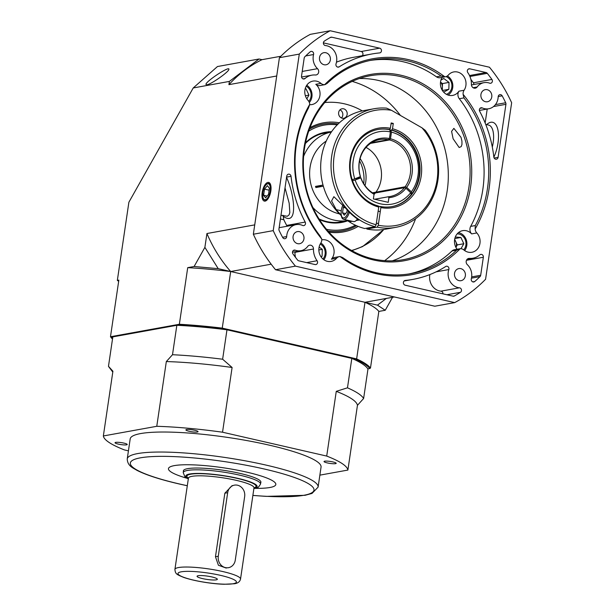 <?xml version="1.0" encoding="UTF-8"?>
<svg xmlns="http://www.w3.org/2000/svg" width="615" height="615" viewBox="0 0 615 615"><rect width="100%" height="100%" fill="white"/><g stroke="black" fill="none" stroke-linecap="round" stroke-linejoin="round"><path stroke-width="0.92" d="M206.894 84.808C211.106 84.347 229.034 71.74 228.872 69.357C229.933 65.536 205.887 81.28 205.925 84.386L206.894 84.808M352.211 81.403A99.484 88.391 -100.3 0 1 400.442 115.459M415.609 218.725A99.484 88.391 -100.3 0 1 384.675 260.652M324.782 102.544A75.368 66.958 -100.3 0 1 362.289 110.892A75.368 66.958 79.7 0 0 324.782 102.544M193.225 87.96L217.472 66.535L259.046 59.002L229.395 81.411L193.225 87.96L128.889 202.22L117.342 280.394L118.841 280.125L110.485 336.736L179.357 324.266L187.713 267.656L194.117 266.495L204.887 247.361L206.932 233.531L254.733 224.875M276.712 75.999L228.918 84.655L229.395 81.411M225.897 329.671L222.138 328.81A132.041 21.533 -171.6 0 0 179.711 324.989L179.357 324.266A132.64 21.633 8.4 0 1 222.33 328.133L356.639 358.899A132.64 21.633 8.4 0 1 370.476 368.039L378.84 311.428A132.64 21.633 -171.6 0 0 364.995 302.288L230.694 271.522L271.169 264.189M386.381 298.413L377.479 305.148L385.236 310.275L392.539 297.299M385.236 310.275L378.84 311.428M259.046 59.002L261.975 59.678L280.84 56.257M394.407 296.96L364.995 302.288L356.639 358.899L356.108 359.498L352.349 358.637M377.479 305.148L364.995 302.288M179.711 324.989L177.789 325.343M112.791 337.112L111.015 337.427A132.041 21.533 -171.6 0 0 111.046 337.474A132.041 21.533 -171.6 0 0 112.499 339.057M367.847 368.869L369.776 368.523A132.041 21.533 -171.6 0 0 356.108 359.498M222.138 328.81L230.694 271.522A132.64 21.633 -171.6 0 0 187.713 267.656M194.117 266.495L218.21 268.663L204.887 247.361M206.932 233.531A132.64 117.849 79.7 0 0 230.694 271.522L218.21 268.663M351.88 250.651L362.604 246.569L383.791 229.503M117.342 280.394L118.672 281.278M110.6 336.889A132.64 21.633 8.4 0 1 110.546 336.812A132.64 21.633 8.4 0 1 110.485 336.736L111.015 337.427M261.975 59.678A132.64 117.849 79.7 0 0 228.918 84.655M369.776 368.523L370.476 368.039M359.575 160.815A34.97 31.073 -100.3 0 1 363.719 183.708M359.837 176.959A34.97 31.073 -100.3 0 1 359.89 177.873M360.09 158.593A29.059 25.822 -100.3 0 1 364.987 185.607M372.467 192.803L405.131 186.791A28.943 25.715 79.7 0 0 389.51 139.943L370.553 143.38M375.235 193.072L373.405 193.402M339.426 213.866A39.429 35.032 -100.3 0 1 310.321 181.556A39.429 35.032 -100.3 0 1 326.25 141.081M323.329 186.199L315.887 187.544L322.114 185.207M323.006 185.046L315.51 186.406A39.429 35.032 79.7 0 0 315.887 187.544M337.689 222.369L347.452 220.601A45.041 40.013 -100.3 0 1 312.858 207.478M303.602 156.387A45.041 40.013 -100.3 0 1 331.385 131.979M377.833 129.504A39.191 34.817 -100.3 0 1 389.656 129.75L390.402 131.902L389.418 138.536L388.449 139.705A28.943 25.715 79.7 0 0 379.655 139.59A28.943 25.715 79.7 0 0 360.475 176.559L354.747 178.865A36.777 32.68 -100.3 0 1 390.402 131.902M352.172 179.657L354.747 178.865M360.421 176.736A29.981 26.637 -100.3 0 1 389.418 138.536M371.46 142.78L388.449 139.705M374.704 199.237L388.257 196.785A28.943 25.715 79.7 0 0 389.971 196.539A28.943 25.715 79.7 0 0 404.455 187.69L375.319 192.964A28.943 25.715 -100.3 0 1 374.028 194.478M404.455 187.69L405.992 188.228A29.981 26.637 -100.3 0 1 388.918 197.699A1506.066 646.004 102.9 0 1 388.257 196.785M405.992 188.228L410.682 192.733L411.258 194.532A39.191 34.817 -100.3 0 1 391.793 206.625M379.955 206.586A39.191 34.817 -100.3 0 1 378.463 206.263M410.682 192.733A36.777 32.68 -100.3 0 1 355.132 180.011L352.549 180.802M374.051 194.294A29.981 26.637 -100.3 0 1 360.797 177.881L360.851 177.704A28.943 25.715 79.7 0 0 373.39 193.379A1506.066 646.004 -77.1 0 0 374.051 194.294L373.367 198.929L388.234 202.335L388.918 197.699M355.132 180.011L360.797 177.881M366.033 147.416A28.943 25.715 -100.3 0 1 376.003 192.065M389.51 139.943L390.479 138.775A29.981 26.637 -100.3 0 1 406.669 187.337L405.131 186.791M389.795 130.157L390.717 129.988A39.191 34.817 -100.3 0 1 411.942 193.633L411.02 193.794M390.717 129.988L391.463 132.148A36.777 32.68 -100.3 0 1 411.366 191.834L411.942 193.633M411.366 191.834L406.669 187.337M390.479 138.775L391.463 132.148M355.063 178.75L360.851 177.704M459.29 98.731A6.027 5.358 -100.3 0 1 458.928 91.189L464.102 90.251A6.027 5.358 79.7 0 0 463.11 94.349L463.918 97.893L459.29 98.731A108.524 96.424 -100.3 0 1 470.667 226.389L475.295 225.551A108.524 96.424 79.7 0 0 463.918 97.893M282.992 215.242L283.838 219.755L280.432 218.978M373.251 258.93A93.449 83.033 79.7 0 0 403.371 259.676A93.449 83.033 79.7 0 0 470.083 169.778A93.449 83.033 79.7 0 0 400.188 76.506A93.449 83.033 79.7 0 0 370.069 75.76A93.449 83.033 79.7 0 0 303.349 165.658A93.449 83.033 79.7 0 0 373.251 258.93M373.62 260.007A94.656 84.101 -100.3 0 1 321.899 104.888A94.656 84.101 -100.3 0 1 466.27 137.96A94.656 84.101 -100.3 0 1 373.62 260.007M359.329 78.551A93.449 83.033 -100.3 0 1 378.41 80.45A93.449 83.033 -100.3 0 1 448.012 167.503A93.449 83.033 -100.3 0 1 392.332 260.829M453.124 138.782L459.159 147.515L461.219 146.585L461.957 144.456L461.934 141.081L461.019 137.353L453.87 128.366L451.587 131.387L453.124 138.782M262.182 192.541A9.594 4.113 -77.1 0 0 264.427 201.12A9.594 4.113 -77.1 0 0 270.523 192.679A9.594 4.113 -77.1 0 0 268.709 182.424A9.594 4.113 -77.1 0 0 262.182 192.541M286.69 236.552A13.261 11.785 -100.3 0 1 296.153 224.606A13.261 11.785 -100.3 0 1 302.611 225.459A2.414 2.145 79.7 0 0 305.194 222.077A114.551 101.783 -100.3 0 1 291.033 176.305A2.414 2.145 79.7 0 0 286.775 176.028L278.941 229.057A2.414 2.145 79.7 0 0 279.179 230.61A144.702 128.566 79.7 0 0 282.716 237.536A2.414 2.145 79.7 0 0 286.69 236.552L282.585 237.298M295.215 250.19A2.414 2.145 79.7 0 0 292.963 253.926A144.702 128.566 79.7 0 0 297.575 260.03A2.414 2.145 79.7 0 0 298.813 260.829L315.065 264.55A2.414 2.145 79.7 0 0 317.071 260.737A17.481 15.536 -100.3 0 1 313.473 248.998A3.621 3.213 79.7 0 0 309.599 245.193A3.621 3.213 79.7 0 0 307.731 246.377A13.261 11.785 -100.3 0 1 300.881 250.712A13.261 11.785 -100.3 0 1 295.215 250.19L293.263 250.551M324.397 41.074A2.414 2.145 79.7 0 0 325.435 45.556A13.261 11.785 -100.3 0 1 336.036 63.822A2.414 2.145 79.7 0 0 339.18 66.85A114.551 101.783 -100.3 0 1 372.021 53.959A114.551 101.783 -100.3 0 1 379.601 52.921A2.414 2.145 79.7 0 0 379.678 48.17L331.831 37.208A2.414 2.145 79.7 0 0 330.447 37.407A144.702 128.566 79.7 0 0 324.397 41.074M317.509 68.672A13.261 11.785 -100.3 0 1 313.573 54.527A2.414 2.145 79.7 0 0 310.129 51.852A144.702 128.566 79.7 0 0 304.856 56.757A2.414 2.145 79.7 0 0 304.187 58.102L301.527 76.122A2.414 2.145 79.7 0 0 305.025 78.52A17.481 15.536 -100.3 0 1 311.89 75.161A17.481 15.536 -100.3 0 1 315.403 74.984A3.621 3.213 79.7 0 0 316.133 74.945A3.621 3.213 79.7 0 0 318.624 72.378A3.621 3.213 79.7 0 0 317.509 68.672L302.219 71.44M502.163 95.832A2.414 2.145 79.7 0 0 498.181 96.816A13.261 11.785 -100.3 0 1 488.717 108.763A13.261 11.785 -100.3 0 1 482.26 107.909A2.414 2.145 79.7 0 0 479.677 111.292A114.551 101.783 -100.3 0 1 493.837 157.056A2.414 2.145 79.7 0 0 498.096 157.34L505.93 104.312A2.414 2.145 79.7 0 0 505.691 102.759A144.702 128.566 79.7 0 0 502.163 95.832L498.204 96.547M469.806 68.819A2.414 2.145 79.7 0 0 467.8 72.624A17.481 15.536 -100.3 0 1 471.405 84.37A3.621 3.213 79.7 0 0 475.272 88.176A3.621 3.213 79.7 0 0 477.14 86.992A13.261 11.785 -100.3 0 1 483.99 82.656A13.261 11.785 -100.3 0 1 489.655 83.171A2.414 2.145 79.7 0 0 491.908 79.443A144.702 128.566 79.7 0 0 487.295 73.339A2.414 2.145 79.7 0 0 486.065 72.539L469.806 68.819L468.307 69.088M442.977 293.847A2.414 2.145 79.7 0 0 440.924 291.156A13.261 11.785 -100.3 0 1 429.87 274.567M459.436 287.805A13.261 11.785 -100.3 0 1 448.835 269.547A2.414 2.145 79.7 0 0 445.691 266.518A114.551 101.783 -100.3 0 1 412.849 279.402A114.551 101.783 -100.3 0 1 405.277 280.448A2.414 2.145 79.7 0 0 405.193 285.199L453.04 296.153A2.414 2.145 79.7 0 0 454.424 295.953A144.702 128.566 79.7 0 0 460.481 292.294A2.414 2.145 79.7 0 0 459.436 287.805L440.924 291.156M469.468 258.385A3.621 3.213 79.7 0 0 468.745 258.423A3.621 3.213 79.7 0 0 466.247 260.983A3.621 3.213 79.7 0 0 467.362 264.696A13.261 11.785 -100.3 0 1 471.305 278.841A2.414 2.145 79.7 0 0 474.742 281.516A144.702 128.566 79.7 0 0 480.015 276.612A2.414 2.145 79.7 0 0 480.684 275.266L483.344 257.247A2.414 2.145 79.7 0 0 479.846 254.848A17.481 15.536 -100.3 0 1 472.989 258.2A17.481 15.536 -100.3 0 1 469.468 258.385L468.046 258.646M442.162 77.359A11.454 10.178 79.7 0 0 440.548 81.826A11.454 10.178 79.7 0 0 452.671 95.41A11.454 10.178 79.7 0 0 458.928 91.189M464.102 90.251A11.454 10.178 79.7 0 0 464.394 77.405A11.454 10.178 79.7 0 0 453.762 71.932A11.454 10.178 79.7 0 0 448.312 75.099A6.027 5.358 79.7 0 1 445.437 76.767L440.263 77.705A6.027 5.358 -100.3 0 1 436.458 76.821L441.086 75.983A108.524 96.424 79.7 0 0 372.552 59.993A108.524 96.424 79.7 0 0 327.172 83.394L325.043 84.624L320.023 85.531A6.027 5.358 -100.3 0 1 315.803 84.324A11.454 10.178 -100.3 0 1 319.823 96.163A11.454 10.178 -100.3 0 1 311.867 104.581A11.454 10.178 -100.3 0 1 309.676 104.704M456.614 250.167A108.524 96.424 79.7 0 1 411.227 273.567A108.524 96.424 79.7 0 1 342.701 257.585L340.003 256.532A109.731 97.493 -100.3 0 0 460.189 248.706L456.614 250.167L451.979 251.005A6.027 5.358 -100.3 0 1 454.5 249.705L460.189 248.706A6.027 5.358 79.7 0 1 463.895 249.974A11.454 10.178 79.7 0 0 471.913 252.273A11.454 10.178 79.7 0 0 479.715 244.532A11.454 10.178 79.7 0 0 476.817 232.954L471.644 233.892A11.454 10.178 79.7 0 0 462.657 230.663A11.454 10.178 79.7 0 0 454.608 239.627A11.454 10.178 79.7 0 0 457.114 249.236M321.76 239.02L319.861 235.668A108.524 96.424 79.7 0 1 308.484 108.009L309.752 104.327A109.731 97.493 -100.3 0 0 321.76 239.02A6.027 5.358 79.7 0 1 320.776 243.11A11.454 10.178 79.7 0 0 318.977 247.853A11.454 10.178 79.7 0 0 331.108 261.437A11.454 10.178 79.7 0 0 336.566 258.269L331.393 259.199A11.454 10.178 79.7 0 0 332.8 245.923A11.454 10.178 79.7 0 0 321.853 239.827A11.454 10.178 79.7 0 0 321.783 239.842M370.245 60.447A108.524 96.424 -100.3 0 1 436.458 76.821M293.101 236.421A6.15 5.466 79.7 0 0 299.613 243.709A6.15 5.466 79.7 0 0 303.895 236.683A6.15 5.466 79.7 0 0 297.422 231.609A6.15 5.466 79.7 0 0 293.101 236.421M319.523 57.495A6.15 5.466 79.7 0 0 326.035 64.783A6.15 5.466 79.7 0 0 330.317 57.756A6.15 5.466 79.7 0 0 323.844 52.682A6.15 5.466 79.7 0 0 319.523 57.495M480.938 94.464A6.15 5.466 79.7 0 0 487.449 101.759A6.15 5.466 79.7 0 0 491.731 94.733A6.15 5.466 79.7 0 0 485.258 89.659A6.15 5.466 79.7 0 0 480.938 94.464M454.523 273.391A6.15 5.466 79.7 0 0 461.027 280.686A6.15 5.466 79.7 0 0 465.309 273.66A6.15 5.466 79.7 0 0 458.836 268.586A6.15 5.466 79.7 0 0 454.523 273.391M315.803 84.324L320.976 83.394A11.454 10.178 79.7 0 0 312.958 81.095A11.454 10.178 79.7 0 0 304.917 90.059A11.454 10.178 79.7 0 0 308.054 100.414A6.027 5.358 79.7 0 1 309.752 104.327M485.15 122.977L487.211 109.032M286.429 177.143C294.439 194.094 298.682 227.581 283.046 216.196M286.967 226.274A2.414 2.145 79.7 0 0 286.682 225.428A114.551 101.783 -100.3 0 1 283.838 219.755M320.976 83.394A6.027 5.358 79.7 0 0 324.682 84.662A109.731 97.493 -100.3 0 1 444.868 76.837A6.027 5.358 79.7 0 0 445.437 76.767M441.086 75.983L444.868 76.837M463.11 94.349A109.731 97.493 -100.3 0 1 475.118 229.041A6.027 5.358 79.7 0 0 476.817 232.954M475.295 225.551L475.118 229.041M451.979 251.005A108.524 96.424 -100.3 0 1 408.906 273.959M330.178 30.75A150.729 133.924 79.7 0 0 299.29 54.097L279.418 57.695A150.729 133.924 79.7 0 1 310.306 34.348L330.178 30.75L489.448 67.227A150.729 133.924 79.7 0 1 511.649 102.736L485.581 279.272A150.729 133.924 79.7 0 1 454.693 302.618L295.423 266.134L275.551 269.739L434.813 306.216L454.693 302.618M279.418 57.695L253.349 234.23L273.221 230.633L299.29 54.097M273.221 230.633A150.729 133.924 79.7 0 0 295.423 266.134M340.003 256.532A6.027 5.358 79.7 0 0 339.434 256.601A6.027 5.358 79.7 0 0 336.566 258.269M253.349 234.23A150.729 133.924 79.7 0 0 275.551 269.739M331.393 259.199A6.027 5.358 -100.3 0 1 334.26 257.531L339.434 256.601M471.644 233.892A6.027 5.358 -100.3 0 1 470.667 226.389M473.888 84.486A2.414 2.145 79.7 0 0 473.396 82.794A144.702 128.566 79.7 0 0 470.867 79.366M362.25 55.734A2.414 2.145 79.7 0 0 361.159 51.522L323.382 42.866M336.49 62.153A114.551 101.783 -100.3 0 1 353.51 57.318L372.021 53.959M295.492 257.354A17.481 15.536 -100.3 0 1 294.954 252.35A3.621 3.213 79.7 0 0 294.931 251.789M280.978 215.281L287.336 216.265L289.088 214.858L289.834 212.529L289.165 203.158L285.029 187.867M346.599 220.001A60.293 53.567 79.7 0 0 364.718 228.526L375.065 226.658A60.293 53.567 -100.3 0 1 331.024 166.135A60.293 53.567 -100.3 0 1 374.074 108.74A60.293 53.567 -100.3 0 1 386.627 108.148L391.494 110.323A58.486 51.96 79.7 0 0 334.014 156.948A58.486 51.96 79.7 0 0 376.142 224.744L378.748 207.086L378.379 206.002A39.191 34.817 79.7 0 1 350.12 166.55A39.191 34.817 79.7 0 1 378.102 129.45A39.191 34.817 79.7 0 1 389.672 129.542L390.387 128.266L391.171 122.946L393.293 123.438L392.508 128.75A40.398 35.893 -100.3 0 1 421.198 176.067A40.398 35.893 -100.3 0 1 380.87 207.57L378.263 225.228A58.486 51.96 79.7 0 0 432.476 195.731A58.486 51.96 79.7 0 0 421.967 127.812L391.494 110.323M374.074 108.74L363.726 110.608A60.293 53.567 79.7 0 0 322.106 153.727A60.293 53.567 79.7 0 0 341.31 215.673M356.116 220.554L359.045 220.024A60.293 53.567 -100.3 0 1 345.461 207.947L333.868 196.677L331.585 200.982L336.205 209.623A60.293 53.567 79.7 0 0 341.217 214.981M347.606 220.232A60.293 53.567 79.7 0 0 349.789 221.7L352.157 221.269M375.065 226.658L376.142 224.744M366.84 229.018A60.293 53.567 79.7 0 0 385.213 229.264L395.553 227.389A60.293 53.567 -100.3 0 1 377.187 227.143L366.84 229.018L366.563 228.196M421.967 127.812L425.203 130.28A60.293 53.567 -100.3 0 1 395.553 227.389M378.748 207.086A40.398 35.893 -100.3 0 1 350.058 159.769A40.398 35.893 -100.3 0 1 390.387 128.266M389.126 129.634L389.672 129.542M378.663 206.825L380.5 206.494A39.191 34.817 79.7 0 0 392.07 206.579A39.191 34.817 79.7 0 0 420.053 169.479A39.191 34.817 79.7 0 0 391.793 130.026L391.248 130.126M380.5 206.494L380.87 207.57M392.508 128.75L391.793 130.026M378.263 225.228L377.187 227.143M391.04 123.846L393.293 123.438M349.927 220.762L349.789 221.7M342.986 204.956A8.395 3.598 -77.1 0 0 341.133 213.751A8.395 3.598 -77.1 0 0 344.169 217.871A8.395 3.598 -77.1 0 0 348.421 211.26M341.156 214.105A9.648 4.136 -77.1 0 0 341.179 214.489A9.648 4.136 -77.1 0 0 343.562 219.301A9.648 4.136 -77.1 0 0 349.382 212.244M343.562 219.301L353.548 221.592A9.648 4.136 -77.1 0 0 357.407 218.932M344.177 206.386L343.308 207.432L342.501 212.867L344.277 215.189L346.86 212.075L347.175 209.93M345.615 213.582L342.501 212.867M345.446 207.924L343.308 207.432M455.892 247.322A6.027 5.358 79.7 0 0 455.823 241.78A6.027 5.358 79.7 0 0 454.562 239.981M463.756 249.867A9.394 8.341 79.7 0 0 464.74 248.475A9.394 8.341 79.7 0 0 464.832 238.789A9.394 8.341 79.7 0 0 457.183 233.861M464.663 250.574A10.855 9.64 79.7 0 0 465.47 249.359A10.855 9.64 79.7 0 0 458.444 232.624M455.907 247.345L457.291 244.908L454.662 239.304M460.981 248.714L463.825 243.725L460.889 237.475L455.3 237.021M454.816 238.582L460.889 237.475M457.291 244.908L463.825 243.725M322.96 259.03A9.394 8.341 79.7 0 0 320.238 244.009M323.859 259.738A10.855 9.64 79.7 0 0 321.537 243.502A10.855 9.64 79.7 0 0 320.83 243.025M321.045 256.862L322.091 256.278L322.291 249.359L319.131 247.03M318.847 249.982L322.291 249.359M320.815 256.517L322.091 256.278M308.776 101.36A9.394 8.341 79.7 0 0 306.17 86.208M309.33 102.49A10.855 9.64 79.7 0 0 310.598 100.729A10.855 9.64 79.7 0 0 306.762 85.231M306.824 98.838L308.961 95.094L306.024 88.844L305.171 88.775M305.117 89.014L306.024 88.844M305.371 95.74L308.961 95.094M441.831 89.521A6.027 5.358 79.7 0 0 442.4 87.038A6.027 5.358 79.7 0 0 440.501 82.187M446.429 94.341A9.394 8.341 79.7 0 0 451.887 86.769A9.394 8.341 79.7 0 0 447.966 77.675A9.394 8.341 79.7 0 0 446.06 76.614M448.043 95.056A10.855 9.64 79.7 0 0 448.274 76.544A10.855 9.64 79.7 0 0 447.382 75.953M442.308 90.367L442.493 83.579L440.509 82.11M443.669 92.165L448.835 89.321L449.027 82.395L443.753 78.497L440.947 80.05M442.377 90.49L448.835 89.321M442.493 83.579L449.027 82.395M327.918 230.971A54.266 48.208 79.7 0 0 342.593 230.856A54.266 48.208 79.7 0 0 356.554 225.72A54.266 48.208 -100.3 0 1 342.593 230.856A54.266 48.208 -100.3 0 1 327.918 230.971M338.127 123.984A54.266 48.208 79.7 0 0 323.252 124.069A54.266 48.208 79.7 0 0 309.468 129.104A54.266 48.208 -100.3 0 1 323.252 124.069A54.266 48.208 -100.3 0 1 338.127 123.984M310.029 127.628A55.465 49.285 -100.3 0 1 339.388 122.8M358.145 226.389A55.465 49.285 -100.3 0 1 328.964 232.155M341.456 117.972A4.82 4.282 79.7 0 0 342.786 115.274A4.82 4.282 79.7 0 0 339.98 109.847M347.144 114.482A4.82 4.282 79.7 0 0 342.04 108.77A4.82 4.282 79.7 0 0 338.68 114.275A4.82 4.282 79.7 0 0 343.754 118.257A4.82 4.282 79.7 0 0 347.144 114.482M351.572 250.474A75.368 66.958 79.7 0 0 383.768 229.503M337.243 124.868A53.059 47.14 79.7 0 0 308.73 131.164M326.504 229.295A53.059 47.14 79.7 0 0 355.409 225.198M319.024 218.917A45.218 40.175 79.7 0 0 341.256 221.907A45.218 40.175 79.7 0 0 344.754 221.085M328.702 132.456A45.218 40.175 79.7 0 0 325.135 132.917A45.218 40.175 79.7 0 0 305.371 143.51M305.532 142.757A45.825 40.713 -100.3 0 1 331.585 131.695M347.721 220.793A45.825 40.713 -100.3 0 1 319.439 219.57M338.765 222.176A45.218 40.175 -100.3 0 1 338.235 222.322M322.168 133.586A45.218 40.175 -100.3 0 1 322.714 133.54M263.612 195.263L265.611 197.876L268.509 194.371L269.416 188.259L267.417 185.645L264.512 189.143L263.612 195.263L267.11 196.062M269.124 190.196L264.512 189.143M189.189 431.284A6.15 0.999 -171.6 0 0 198.053 431.676A6.15 0.999 -171.6 0 0 192.118 429.785A6.15 0.999 -171.6 0 0 185.884 429.885A6.15 0.999 -171.6 0 0 189.189 431.284M118.349 444.115A6.15 0.999 -171.6 0 0 127.213 444.507A6.15 0.999 -171.6 0 0 121.27 442.615A6.15 0.999 -171.6 0 0 115.043 442.708A6.15 0.999 -171.6 0 0 118.349 444.115M335.529 463.664A6.15 0.999 -171.6 0 0 336.197 463.326A6.15 0.999 -171.6 0 0 330.263 461.435A6.15 0.999 -171.6 0 0 324.028 461.527A6.15 0.999 -171.6 0 0 328.618 463.187A6.15 0.999 -171.6 0 0 335.529 463.664M246.646 472.12A54.266 8.848 8.4 0 1 275.828 484.482A54.266 8.848 8.4 0 1 255.187 488.348A54.266 8.848 -171.6 0 0 269.924 487.503A54.266 8.848 -171.6 0 0 275.828 484.482A54.266 8.848 -171.6 0 0 223.437 467.8A54.266 8.848 -171.6 0 0 168.464 468.63A54.266 8.848 8.4 0 1 246.646 472.12M187.106 478.301A54.266 8.848 8.4 0 1 168.464 468.63A54.266 8.848 -171.6 0 0 187.106 478.301M318.101 487.118A96.47 15.729 8.4 0 0 266.226 465.14A96.47 15.729 8.4 0 0 127.236 458.928L130.188 438.926A96.47 15.729 8.4 0 1 269.178 445.129A96.47 15.729 8.4 0 1 321.053 467.108L318.101 487.118L312.036 493.415L305.078 495.306L266.141 496.374L252.873 495.444M112.791 372.052L109.063 367.178A129.627 21.141 8.4 0 1 108.478 366.309L112.822 336.882L176.843 325.289A129.627 21.141 8.4 0 1 226.973 329.801L351.818 358.399A129.627 21.141 8.4 0 1 367.962 369.069L363.619 398.489A129.627 21.141 8.4 0 0 347.475 387.827L336.267 391.34A123.6 20.157 8.4 0 1 357.446 405.339L363.619 398.489M351.818 358.399L347.475 387.827M176.843 325.289L172.5 354.717A129.627 21.141 8.4 0 1 222.63 359.229L226.973 329.801M128.427 450.849L124.53 449.957A123.6 20.157 8.4 0 1 103.351 435.966L112.914 371.229L108.478 366.309M172.5 354.717L166.327 361.559A123.6 20.157 8.4 0 1 232.101 367.478L222.63 359.229M336.267 391.34L326.711 456.076A123.6 20.157 8.4 0 1 347.89 470.068L357.446 405.339M166.327 361.559L156.771 426.295A123.6 20.157 8.4 0 1 222.538 432.214L232.101 367.478M319.869 475.141L347.89 470.068M326.711 456.076L222.538 432.214M156.771 426.295L103.351 435.966M260.722 482.76A39.191 6.388 -171.6 0 0 260.914 482.283A39.191 6.388 -171.6 0 0 223.076 470.237A39.191 6.388 -171.6 0 0 183.378 470.829A39.191 6.388 -171.6 0 0 183.424 471.344M216.226 579.837A10.247 1.668 8.4 0 1 204.234 578.961A10.247 1.668 8.4 0 1 197.131 576.124A10.247 1.668 8.4 0 1 207.439 576.117A10.247 1.668 8.4 0 1 217.318 579.107A10.247 1.668 8.4 0 1 216.226 579.837M232.193 485.55L224.852 493.199L215.465 556.752L218.41 565.239L226.243 568.091M244.662 496.582A9.648 8.572 79.7 0 0 234.446 485.143A9.648 8.572 79.7 0 0 227.673 492.692L218.287 556.244A9.648 8.572 79.7 0 0 228.503 567.683A9.648 8.572 79.7 0 0 235.276 560.134L244.662 496.582M362.604 246.569L351.818 250.62M337.743 67.112L339.18 66.85M305.67 55.957L313.573 54.527M480.038 108.309L482.26 107.909M436.096 271.853L448.835 269.547M472.758 281.878L474.742 281.516M486.642 124.63A23.316 10.001 102.9 0 1 497.858 129.665A23.316 10.001 102.9 0 1 493.853 157.186M494.152 158.055L498.096 157.34M493.514 106.556L505.93 104.312M286.613 177.112L291.033 176.305M286.682 225.428L305.194 222.077M471.459 278.164L480.015 276.612M466.47 260.299L483.344 257.247M471.667 276.904L480.684 275.266M453.178 296.184L454.424 295.953M446.913 294.754L460.481 292.294M473.396 82.794L491.908 79.443M469.937 76.483L487.295 73.339M473.104 87.722L477.14 86.992M469.522 75.537L486.065 72.539M495.421 104.619L505.691 102.759M303.034 78.881L305.025 78.52M330.317 37.484L331.831 37.208M361.159 51.522L379.678 48.17M294.954 252.35L313.473 248.998M306.654 262.628L317.071 260.737M492.308 147.047A19.695 8.449 -77.1 0 0 488.671 125.099L485.735 124.422M336.205 209.623L341.248 210.776M267.817 199.037A8.741 3.752 102.9 0 1 265.088 200.398L263.543 199.222L262.951 197.861L262.766 192.457C264.035 188.09 264.35 183.862 268.993 183.355A8.741 3.752 102.9 0 1 270.854 185.768M262.836 192.426A8.141 3.49 -77.1 0 0 267.333 198.307A8.141 3.49 -77.1 0 0 269.362 184.546A8.141 3.49 -77.1 0 0 262.836 192.426M252.88 495.39A92.85 15.144 -171.6 0 0 298.337 478.947A92.85 15.144 -171.6 0 0 153.419 456.53A92.85 15.144 -171.6 0 0 180.218 484.143A92.85 15.144 -171.6 0 0 187.275 485.704M188.275 478.924L184.884 476.71L183.232 472.612A39.068 6.373 8.4 0 1 187.483 470.444A39.068 6.373 8.4 0 1 231.409 473.45A39.068 6.373 8.4 0 1 260.537 484.028C257.239 489.817 256.117 487.388 254.172 488.556L253.887 488.61M253.918 488.387A36.054 5.881 -171.6 0 0 222.307 475.449A36.054 5.881 -171.6 0 0 188.305 478.701M240.526 579.084C239.888 581.729 237.844 583.281 234.377 583.758L224.267 584.25C215.096 584.15 196.254 581.659 183.893 577.485C176.359 574.395 175.375 573.972 174.914 569.398A33.164 5.404 8.4 0 1 208.508 568.89A33.164 5.404 8.4 0 1 240.526 579.084L253.995 487.872A33.164 5.404 -171.6 0 0 221.977 477.678A33.164 5.404 -171.6 0 0 188.382 478.186A34.97 5.704 8.4 0 1 222.284 475.618A34.97 5.704 8.4 0 1 253.987 487.895L253.995 487.603M233.216 583.727A29.543 4.82 -171.6 0 0 205.748 572.703A29.543 4.82 -171.6 0 0 182.64 576.885A29.543 4.82 -171.6 0 0 233.216 583.727M227.673 492.692L224.852 493.199M218.287 556.244L215.465 556.752M111.046 337.474L110.546 336.812M331.4 131.964L321.637 133.732M279.149 227.688L296.153 224.606M467.177 259.253L472.989 258.2M404.109 280.986L412.849 279.402M471.428 84.932L483.99 82.656M479.393 110.446L488.717 108.763M301.55 77.036L311.89 75.161M292.471 252.235L300.881 250.712M380.27 211.629L378.148 211.145M378.502 223.599L376.38 223.107M341.133 213.751L341.179 214.489M265.088 200.398L266.21 200.659M268.993 183.355L270.108 183.616M127.236 458.928C127.497 466.201 133.394 468.077 136.891 470.314C146.247 475.08 160.592 479.692 179.934 484.143L187.268 485.758M174.914 569.398L188.459 477.932M260.537 484.028L260.868 481.768M183.232 472.612L183.57 470.352"/></g></svg>
